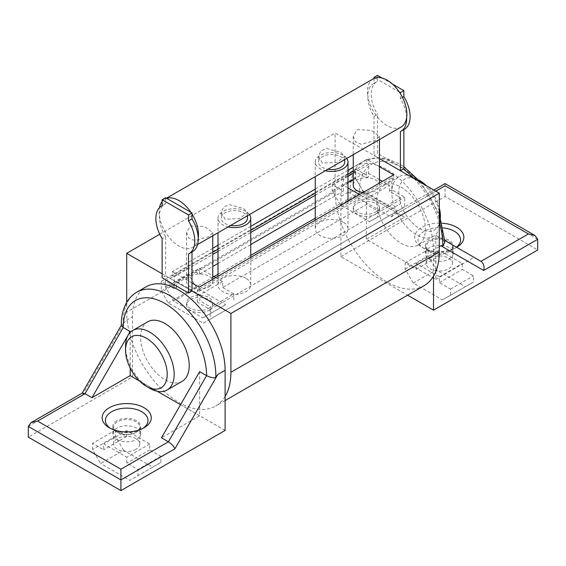 <?xml version="1.0" encoding="UTF-8"?>
<svg xmlns="http://www.w3.org/2000/svg" width="566" height="566" viewBox="0 0 566 566"><rect width="100%" height="100%" fill="white"/><g stroke="black" fill="none" stroke-linecap="round" stroke-linejoin="round"><path stroke-width="0.42" stroke-dasharray="2.83 2.12" d="M401.11 127.032A27.833 16.067 60 0 1 381.13 121.053A27.833 16.067 60 0 1 367.766 95.314A27.508 15.883 -120 0 0 367.744 96.248A27.508 15.883 -120 0 0 373.999 116.355L377.472 114.346L377.472 153.464L403.869 168.703M373.999 78.448L373.999 83.358L377.472 81.355A27.508 15.883 -120 0 0 376.914 81.646A27.508 15.883 -120 0 0 371.218 94.239A27.508 15.883 -120 0 0 377.472 114.346M165.605 197.711L165.605 203.675A27.508 15.883 -120 0 0 165.053 203.965A27.508 15.883 -120 0 0 159.371 215.625A27.508 15.883 -120 0 0 159.357 216.559A27.508 15.883 -120 0 0 165.605 236.666L162.131 238.668M419.611 180.469A29.474 17.015 -120 0 0 398.775 192.497A29.474 17.015 -120 0 0 419.611 228.593A29.474 17.015 -120 0 0 440.454 216.559M419.427 180.618A34.385 19.852 -120 0 0 416.137 178.46L418.953 180.087L416.137 178.46A34.385 19.852 -120 0 0 398.945 176.762A34.385 19.852 -120 0 0 393.674 204.312A34.385 19.852 -120 0 0 416.137 234.607A34.385 19.852 -120 0 0 433.33 236.312A34.385 19.852 -120 0 0 440.454 220.57A34.385 19.852 -120 0 0 440.228 216.644M444.678 242.637L442.768 239.284L444.664 240.38M443.235 227.879A21.282 12.289 0 0 0 424.245 231.268A21.282 12.289 0 0 0 424.245 248.644A21.282 12.289 0 0 0 454.342 248.644L456.656 247.307A24.557 14.178 0 0 0 456.663 247.307A24.557 14.178 0 0 1 421.925 247.307A24.557 14.178 0 0 1 421.925 227.256A24.557 14.178 0 0 1 442.166 223.202M348.231 192.27L391.064 216.997L393.78 213.219L397.615 213.219L359.41 191.159C354.684 190.551 351.599 191.06 350.17 192.702L348.231 192.27L340.888 196.508L340.888 256.667L407.619 295.19M433.506 276.201L433.506 249.981A65.493 37.809 -120 0 0 404.916 184.07A65.493 37.809 -120 0 0 354.45 166.531A65.493 37.809 -120 0 0 340.888 196.508M449.135 259.009A13.917 8.037 0 0 0 453.21 253.327A13.917 8.037 0 0 0 444.621 245.899A13.917 8.037 0 0 0 429.452 247.639A13.917 8.037 0 0 0 425.377 253.327A13.917 8.037 0 0 0 433.966 260.749A13.917 8.037 0 0 0 449.135 259.009M449.135 251.651L449.135 251.651A13.917 8.037 0 0 0 453.21 245.969A13.917 8.037 0 0 0 444.621 238.548A13.917 8.037 0 0 0 429.452 240.288A13.917 8.037 0 0 0 425.377 245.969A13.917 8.037 0 0 0 429.452 251.651A13.917 8.037 0 0 0 449.135 251.651L448.555 251.99A13.096 7.563 180 0 1 430.033 251.99A13.096 7.563 180 0 1 426.198 246.642A13.096 7.563 180 0 1 430.033 241.293A13.096 7.563 180 0 1 444.303 239.651A13.096 7.563 180 0 1 452.39 246.642A13.096 7.563 180 0 1 448.555 251.99L449.135 251.651M430.033 258.138A13.096 7.563 180 0 1 444.303 256.497A13.096 7.563 180 0 1 452.39 263.487A13.096 7.563 180 0 1 448.555 268.829A13.096 7.563 180 0 1 434.278 270.47A13.096 7.563 180 0 1 426.198 263.487A13.096 7.563 180 0 1 430.033 258.138M401.089 243.295A34.385 19.852 -120 0 0 418.281 245A34.385 19.852 -120 0 0 423.552 217.45A34.385 19.852 -120 0 0 401.089 187.148A34.385 19.852 -120 0 0 383.897 185.45A34.385 19.852 -120 0 0 378.626 213A34.385 19.852 -120 0 0 401.089 243.295M439.294 211.344A34.385 19.852 -120 0 0 423.552 184.077M136.795 292.19A65.493 37.809 -120 0 0 123.246 320.979A65.493 37.809 -120 0 0 123.232 322.167A65.493 37.809 -120 0 0 123.254 323.71L121.322 325.5M110.582 428.448A21.282 12.289 0 0 0 111.658 429.113A21.282 12.289 0 0 0 141.755 429.113L144.075 427.776L141.755 429.113A21.282 12.289 0 0 0 142.83 428.448M225.112 396.518A73.679 42.535 60 0 1 215.646 406.027A73.679 42.535 60 0 1 132.494 343.046L132.494 316.819A65.493 37.809 60 0 1 146.056 286.842M116.865 428.115A13.917 8.037 0 0 0 112.79 433.797A13.917 8.037 0 0 0 121.379 441.218A13.917 8.037 0 0 0 136.548 439.478A13.917 8.037 0 0 0 140.623 433.797A13.917 8.037 0 0 0 132.034 426.368A13.917 8.037 0 0 0 116.865 428.115M116.865 420.757A13.917 8.037 0 0 0 112.79 426.439A13.917 8.037 0 0 0 116.865 432.12A13.917 8.037 0 0 0 136.548 432.12L136.548 432.12A13.917 8.037 0 0 0 140.623 426.439A13.917 8.037 0 0 0 132.034 419.017A13.917 8.037 0 0 0 116.865 420.757M135.967 432.459A13.096 7.563 180 0 1 117.445 432.459A13.096 7.563 180 0 1 113.61 427.111A13.096 7.563 180 0 1 117.445 421.762A13.096 7.563 180 0 1 131.722 420.121A13.096 7.563 180 0 1 139.802 427.111A13.096 7.563 180 0 1 135.967 432.459L136.548 432.12L135.967 432.459M135.967 449.305A13.096 7.563 180 0 1 121.697 450.939A13.096 7.563 180 0 1 113.61 443.956A13.096 7.563 180 0 1 117.445 438.608A13.096 7.563 180 0 1 131.722 436.966A13.096 7.563 180 0 1 139.802 443.956A13.096 7.563 180 0 1 135.967 449.305M182.103 381.357A34.385 19.852 60 0 1 164.911 379.652A34.385 19.852 60 0 1 142.448 349.356A34.385 19.852 60 0 1 147.719 321.799M149.863 388.34A34.385 19.852 60 0 1 125.546 346.229M225.112 430.45L132.494 376.977L28.3 437.136M424.033 285.717A73.679 42.535 60 0 1 340.888 222.728A73.679 42.535 60 0 1 335.1 191.832L126.706 312.142A73.679 42.535 60 0 0 132.494 343.046L132.494 376.977M123.579 450.303L115.478 436.266L115.478 430.118L126.593 436.535L126.593 430.655L149.742 444.02L149.742 449.906L160.857 456.316L160.857 462.472L152.756 467.148L123.579 450.303L100.656 463.54L92.555 449.503L92.555 443.355L103.67 449.772L103.67 443.885L126.819 457.257L126.819 463.137L137.934 469.554L137.934 475.702L129.833 480.385L100.656 463.54M115.478 436.266L92.555 449.503M115.478 430.118L92.555 443.355M149.742 449.906L126.819 463.137M160.857 456.316L137.934 469.554M160.857 462.472L137.934 475.702M152.756 467.148L129.833 480.385M126.593 436.535L103.67 449.772M149.742 444.02L126.819 457.257M126.593 430.655L103.67 443.885M28.3 426.439L82.318 395.259L82.289 393.059M123.254 323.71L125.15 321.064L132.494 316.819M130.18 332.426L130.18 368.042M199.642 371.629L199.642 415.748L161.437 437.801M139.54 381.045L157.277 391.283M180.54 404.718L199.642 415.748M442.421 299.909L450.522 295.233L450.522 289.085L439.407 282.667L439.407 276.788L416.258 263.416L416.258 269.303L405.143 262.886L405.143 269.034L413.244 283.071L442.421 299.909L473.445 282.002L473.445 275.847L462.33 269.43L462.33 263.551L439.181 250.186L439.181 256.065L428.066 249.648L428.066 255.797L436.167 269.833L465.344 286.679M450.522 295.233L473.445 282.002M450.522 289.085L473.445 275.847M416.258 269.303L439.181 256.065M405.143 262.886L428.066 249.648M405.143 269.034L428.066 255.797M413.244 283.071L436.167 269.833M439.407 282.667L462.33 269.43M416.258 263.416L439.181 250.186M439.407 276.788L462.33 263.551M340.888 256.667L445.081 196.508L537.7 249.981M445.081 196.508L445.081 185.818C445.081 182.889 445.081 182.889 445.081 185.818L391.064 216.997M456.656 247.307L454.342 248.644A21.282 12.289 0 0 0 456.479 247.208M439.294 207.984A29.474 17.015 -120 0 0 426.46 185.754M435.82 279.392L474.025 257.332L435.82 235.279L435.82 279.392L366.358 239.291L404.563 217.231L366.358 195.171L366.358 239.291M474.025 257.332L480.973 261.343M435.82 235.279L442.768 239.284A58.942 34.031 60 0 0 442.753 238.201A58.942 34.031 60 0 0 400.622 166.829A58.942 34.031 60 0 0 359.41 191.159L366.358 195.171M435.82 191.159L397.615 213.219L404.563 217.231M162.131 273.774L192.001 291.023L165.605 275.784L162.131 277.786M126.706 312.142L126.706 302.393M335.1 191.832L335.1 133.01L400.395 170.706M159.754 234.246L335.1 133.01M379.453 158.621L373.999 155.466L377.472 153.464M379.453 166.637L366.818 159.343L353.255 167.175M347.998 170.21L315.255 189.115M250.745 226.358L218.002 245.262M212.745 248.297L172.319 271.638L172.319 275.649L212.745 252.309M192.001 283L172.319 271.638M192.001 251.927L188.528 253.908M192.001 251.905A27.508 15.883 -120 0 0 192.56 251.608M190.919 212.321A27.833 16.067 60 0 1 192.001 214.005M162.131 201.538A27.833 16.067 60 0 1 164.89 199.14A27.833 16.067 60 0 1 165.605 198.765A27.833 16.067 60 0 1 166.694 198.341M165.605 203.675L162.131 205.677M165.605 236.666L165.605 275.784M198.234 238.067A27.833 16.067 60 0 1 192.723 247.349A27.833 16.067 60 0 1 172.743 241.364A27.833 16.067 60 0 1 159.371 215.625A27.833 16.067 60 0 1 159.124 211.882A27.833 16.067 60 0 1 159.513 207.588M373.999 83.358A27.508 15.883 -120 0 0 373.44 83.655A27.508 15.883 -120 0 0 367.766 95.314A27.833 16.067 60 0 1 367.511 91.565A27.833 16.067 60 0 1 373.277 78.823M190.381 225.919L204.687 226.591L212.738 232.64L208.904 236.609L194.598 240.55L188.761 238.053L186.547 232.64L190.381 225.919M357.096 129.664L371.402 130.343L379.453 136.392L375.619 140.361L361.313 144.302L355.476 141.797L353.262 136.392L357.096 129.664M225.112 219.233L221.278 212.59L223.506 207.099L229.322 204.644L243.635 208.536L247.469 212.59L239.425 218.596L225.112 219.233M322.365 163.086L318.531 156.442L320.759 150.952L326.575 148.497L340.888 152.395L344.722 156.442L336.671 162.449L322.365 163.086M406.629 117.749A27.508 15.883 -120 0 0 400.395 98.597L400.395 93.687M400.395 98.597L402.461 97.402M400.395 131.595L403.869 129.586A27.508 15.883 -120 0 0 404.421 129.289M373.999 116.355L373.999 155.466M377.472 75.391L377.472 81.355M392.38 84.001L382.015 78.016M399.306 92.01L375.081 78.023M208.904 286.877A13.096 7.563 0 0 0 212.745 281.528A13.096 7.563 0 0 0 204.659 274.545A13.096 7.563 0 0 0 190.381 276.18A13.096 7.563 0 0 0 186.547 281.528A13.096 7.563 0 0 0 194.633 288.519A13.096 7.563 0 0 0 208.904 286.877M315.255 207.298L343.314 191.096L332.207 184.679L332.207 190.827L340.308 204.864L369.485 221.709L377.586 217.026L377.586 210.877L366.471 204.46L222.686 287.478L222.686 281.599L199.763 294.829L176.606 281.465L199.529 268.227L212.745 275.854M222.686 281.599L215.738 277.588M172.319 275.649L174.172 276.717L174.172 288.745L176.606 287.344L165.491 280.927L165.491 287.075L173.592 301.112L202.77 317.958L210.87 313.281L210.87 307.133L199.763 300.716L199.763 294.829M176.606 287.344L176.606 281.465M165.491 280.927L188.414 267.697L199.529 274.107L212.745 266.48M218.002 263.445L250.745 244.54M174.172 288.745L161.324 281.33L355.823 169.036L355.823 178.665L362.771 190.692L397.728 210.877L404.676 206.866L404.676 197.244L391.828 189.822L391.828 177.795L393.681 178.863L393.681 174.852M332.207 184.679L355.13 171.441L366.237 177.858L368.671 176.458L355.823 169.036M343.314 191.096L343.314 185.209L347.998 182.507M353.255 179.472L366.237 171.979L366.237 177.858M353.255 173.323L368.671 164.423L368.671 176.458M174.172 276.717L212.745 254.452M218.002 251.41L250.745 232.506M315.255 195.263L347.998 176.359M199.529 274.107L199.529 268.227M366.471 204.46L366.471 198.581L359.523 194.57M347.998 187.912L343.314 185.209M366.471 198.581L389.394 185.344L382.446 181.332M379.453 179.606L366.237 171.979M362.969 192.582A13.096 7.563 0 0 0 375.619 190.629A13.096 7.563 0 0 0 379.453 185.28A13.096 7.563 0 0 0 371.367 178.29A13.096 7.563 0 0 0 357.096 179.931A13.096 7.563 0 0 0 353.255 185.28M355.13 171.441L355.13 177.59L363.231 191.626L392.408 208.472L400.509 203.795L400.509 197.647L389.394 191.23L389.394 185.344M332.207 190.827L355.13 177.59M161.324 281.33L161.324 290.952L168.272 302.987L203.229 323.172L210.177 319.16L210.177 309.538L197.329 302.117L199.763 300.716M197.329 302.117L197.329 290.082L391.828 177.795M389.394 191.23L391.828 189.822M377.586 210.877L400.509 197.647M210.177 309.538L404.676 197.244M222.686 287.478L233.793 293.895L210.87 307.133M377.586 217.026L400.509 203.795M369.485 221.709L392.408 208.472M340.308 204.864L363.231 191.626M375.619 212.017A13.096 7.563 0 0 0 379.453 206.668A13.096 7.563 0 0 0 371.367 199.685A13.096 7.563 0 0 0 357.096 201.319A13.096 7.563 0 0 0 353.255 206.668A13.096 7.563 0 0 0 361.341 213.658A13.096 7.563 0 0 0 375.619 212.017M375.619 214.153A13.096 7.563 0 0 0 379.453 208.804A13.096 7.563 0 0 0 371.367 201.821A13.096 7.563 0 0 0 357.096 203.463A13.096 7.563 0 0 0 353.255 208.804A13.096 7.563 0 0 0 361.341 215.795A13.096 7.563 0 0 0 375.619 214.153M203.229 323.172L397.728 210.877M168.272 302.987L213.998 276.583M218.002 274.269L250.745 255.365M315.255 218.129L362.771 190.692M208.904 310.401A13.096 7.563 0 0 0 212.745 305.06A13.096 7.563 0 0 0 204.659 298.07A13.096 7.563 0 0 0 190.381 299.711A13.096 7.563 0 0 0 186.547 305.06A13.096 7.563 0 0 0 194.633 312.043A13.096 7.563 0 0 0 208.904 310.401M343.201 222.176A16.372 9.452 0 0 0 325.358 220.124A16.372 9.452 0 0 0 315.255 228.862A16.372 9.452 0 0 0 320.045 235.541A16.372 9.452 0 0 0 337.888 237.593A16.372 9.452 0 0 0 347.998 228.862A16.372 9.452 0 0 0 343.201 222.176M245.955 278.323A16.372 9.452 0 0 0 228.112 276.272A16.372 9.452 0 0 0 218.002 285.002A16.372 9.452 0 0 0 222.799 291.688A16.372 9.452 0 0 0 240.642 293.74A16.372 9.452 0 0 0 250.745 285.002A16.372 9.452 0 0 0 245.955 278.323M210.177 319.16L404.676 206.866M366.818 159.343L366.818 163.355L368.671 164.423M218.002 249.273L250.745 230.369M315.255 193.126L347.998 174.222M353.255 171.187L366.818 163.355M197.329 290.082L199.182 291.157L199.182 287.146M199.182 291.157L393.681 178.863M161.324 290.952L355.823 178.665M208.904 308.265A13.096 7.563 0 0 0 212.745 302.916A13.096 7.563 0 0 0 204.659 295.933A13.096 7.563 0 0 0 190.381 297.575A13.096 7.563 0 0 0 186.547 302.916A13.096 7.563 0 0 0 194.633 309.906A13.096 7.563 0 0 0 208.904 308.265M188.414 267.697L188.414 273.845L196.515 287.882L225.692 304.72L202.77 317.958M196.515 287.882L173.592 301.112M225.692 304.72L210.87 313.281M233.793 300.044L233.793 293.895M188.414 273.845L165.491 287.075M346.76 158.416A16.372 9.452 0 0 0 343.201 155.332A16.372 9.452 0 0 0 325.358 153.287A16.372 9.452 0 0 0 315.255 162.018A16.372 9.452 0 0 0 320.045 168.703A16.372 9.452 0 0 0 325.386 170.755M344.722 162.018A13.096 7.563 0 0 0 340.888 156.669A13.096 7.563 0 0 0 326.61 155.027A13.096 7.563 0 0 0 318.524 162.018A13.096 7.563 0 0 0 322.365 167.366A13.096 7.563 0 0 0 327.947 169.276M249.514 214.564A16.372 9.452 0 0 0 245.955 211.479A16.372 9.452 0 0 0 228.112 209.427A16.372 9.452 0 0 0 218.002 218.165A16.372 9.452 0 0 0 222.799 224.851A16.372 9.452 0 0 0 228.133 226.902M247.476 218.165A13.096 7.563 0 0 0 243.635 212.816A13.096 7.563 0 0 0 229.364 211.175A13.096 7.563 0 0 0 221.278 218.165A13.096 7.563 0 0 0 225.112 223.513A13.096 7.563 0 0 0 230.702 225.424M350.17 192.702A65.493 37.809 60 0 1 350.163 192.369A65.493 37.809 60 0 1 350.149 191.159A65.493 37.809 60 0 1 363.712 161.183A65.493 37.809 60 0 1 403.353 169.001M439.294 246.642L433.506 249.981M414.05 178.594A65.493 37.809 60 0 1 439.294 222.311M82.318 395.259L125.15 321.064M537.7 239.291L445.081 185.818M424.245 248.644L421.925 247.307M354.45 166.531L363.712 161.183L377.161 157.546L387.017 158.763L398.839 163.595L403.869 166.701M453.21 245.969L453.21 253.327M452.39 263.487L452.39 246.642M418.281 245L433.33 236.312M112.79 426.439L112.79 433.797M117.445 432.459L116.865 432.12M113.61 443.956L113.61 427.111M139.802 443.956L139.802 427.111M140.623 426.439L140.623 433.797M111.658 429.113L109.344 427.776M383.897 185.45L398.945 176.762M426.198 263.487L426.198 246.642M430.033 251.99L429.452 251.651M425.377 245.969L425.377 253.327M433.903 190.056L393.78 213.219M439.294 213.99L421.26 182.754M440.454 217.316L440.454 220.57M225.112 400.558L215.646 406.027M162.131 205.649L165.053 203.965M197.562 244.554L192.723 247.349M166.482 198.213L164.89 199.14M373.44 83.655L376.914 81.646M212.745 232.64L212.745 235.789M212.745 279.314L212.745 281.528M186.547 232.64L186.547 281.528M379.453 206.668L379.453 208.804M353.255 206.668L353.255 208.804M212.745 302.916L212.745 305.06M186.547 302.916L186.547 305.06M315.255 162.018L315.255 176.606M315.255 220.132L315.255 228.862M347.998 201.227L347.998 228.862M318.524 156.442L318.524 162.018M344.722 156.442L344.722 159.591M218.002 218.165L218.002 232.753M218.002 276.279L218.002 285.002M250.745 257.374L250.745 285.002M221.278 212.59L221.278 218.165M247.476 212.59L247.476 215.738M379.453 136.392L379.453 139.54M379.453 183.066L379.453 185.28M353.255 136.392L353.255 154.66"/><path stroke-width="0.85" d="M155.883 218.561A27.508 15.883 -120 0 0 162.131 238.668L162.131 277.786L188.528 293.025L188.528 253.908A27.508 15.883 -120 0 0 189.086 253.618A27.508 15.883 -120 0 0 188.528 220.917L188.528 214.953L162.131 199.713L162.131 205.677A27.508 15.883 -120 0 0 161.579 205.974A27.508 15.883 -120 0 0 155.883 218.561M419.611 180.469L418.953 180.087L419.611 180.469A29.474 17.015 -120 0 1 426.46 185.754M439.294 222.311A65.493 37.809 60 0 1 442.753 243.43A65.493 37.809 60 0 1 442.768 244.632A65.493 37.809 60 0 1 442.746 246.153L444.678 242.637L444.671 240.748L439.294 213.99M440.228 216.644A34.385 19.852 -120 0 0 439.294 211.344M423.552 184.077A34.385 19.852 -120 0 0 419.427 180.618M146.389 338.213A29.474 17.015 60 0 1 167.225 374.303A29.474 17.015 60 0 1 146.389 386.337L149.863 388.34A34.385 19.852 60 0 0 167.055 390.045A34.385 19.852 60 0 0 172.326 362.495A34.385 19.852 60 0 0 149.863 332.192A34.385 19.852 60 0 0 132.67 330.494A34.385 19.852 60 0 0 125.546 346.229L125.546 350.241A29.474 17.015 60 0 1 146.389 338.213M136.795 292.19L146.056 286.842A65.493 37.809 60 0 1 196.529 304.388A65.493 37.809 60 0 1 225.112 370.291L217.769 374.536L215.83 377.161A65.493 37.809 -120 0 0 215.837 376.836A65.493 37.809 -120 0 0 215.851 375.64A65.493 37.809 -120 0 0 187.261 309.736A65.493 37.809 -120 0 0 136.795 292.19C132.762 294.546 129.487 297.808 126.968 301.961C123.346 308.067 121.471 315.29 121.329 323.639L121.322 325.5L123.232 327.516L130.18 331.527L130.18 332.426M144.075 427.776L144.075 427.776A24.557 14.178 0 0 0 144.075 407.725A24.557 14.178 0 0 0 109.344 407.725A24.557 14.178 0 0 0 109.344 427.776A24.557 14.178 0 0 0 144.075 427.776M142.83 428.448A21.282 12.289 0 0 0 141.189 411.418A21.282 12.289 0 0 0 111.658 411.737A21.282 12.289 0 0 0 110.582 428.448M132.67 330.494L147.719 321.799A34.385 19.852 60 0 1 164.911 323.504A34.385 19.852 60 0 1 187.374 353.807A34.385 19.852 60 0 1 182.103 381.357L167.055 390.045M225.112 370.291L225.112 430.45L120.919 490.609L28.3 437.136L28.3 426.439L120.919 479.911L120.919 490.609M82.289 393.059L85.027 393.688L123.232 327.516A58.942 34.031 -120 0 1 123.246 326.44A58.942 34.031 -120 0 1 165.378 303.723A58.942 34.031 -120 0 1 206.59 375.64L199.642 371.629L161.437 437.801L168.385 441.813L120.919 469.221L120.919 479.911L174.936 448.732C173.621 446.128 171.441 443.822 168.385 441.813L206.59 375.64C211.316 377.847 214.401 378.35 215.83 377.161M130.18 368.042L130.18 375.64L91.975 397.7L85.027 393.688L37.561 421.097L31.01 422.661L28.3 426.439M149.863 388.34L146.389 386.337A29.474 17.015 60 0 1 125.546 350.241M91.975 397.7L130.18 331.527M130.18 375.64L139.54 381.045M157.277 391.283L180.54 404.718M379.453 158.621L439.294 193.169L439.294 251.983A73.679 42.535 60 0 1 433.506 276.201A73.679 42.535 60 0 1 424.033 285.717L225.112 400.558M407.619 295.19L433.506 310.14L537.7 249.981L537.7 239.291L483.682 270.47C484.63 266.572 483.725 263.53 480.973 261.343L444.664 240.38M433.506 276.201L433.506 310.14M456.479 247.208A21.282 12.289 0 0 0 443.235 227.879M442.746 246.153L440.85 245.743L439.294 246.642M480.973 261.343L528.439 233.942L534.99 235.506L537.7 239.291M528.439 233.942L445.081 185.818C445.081 182.889 445.081 182.889 445.081 185.818L435.82 191.159M456.663 247.307A24.557 14.178 0 0 0 462.493 232.633A24.557 14.178 0 0 0 442.166 223.202M440.454 217.316L440.454 216.559A29.474 17.015 -120 0 0 439.294 207.984M188.528 293.025L192.001 291.023L230.9 313.479L230.9 372.301A73.679 42.535 60 0 1 225.112 396.518M126.706 302.393L126.706 253.32L162.131 273.774M126.706 253.32L159.754 234.246M230.9 313.479L439.294 193.169M353.255 167.175L347.998 170.21M315.255 189.115L250.745 226.358M218.002 245.262L212.745 248.297M192.001 283L199.182 287.146L393.681 174.852L379.453 166.637M192.001 291.023L192.001 251.927M189.086 253.618L192.56 251.608A27.508 15.883 -120 0 0 198.234 238.067A27.508 15.883 -120 0 0 192.001 218.915L188.528 220.917M192.001 218.915L192.001 212.95L188.528 214.953M192.001 212.95L165.605 197.711L162.131 199.713M166.482 198.213L373.277 78.823A27.833 16.067 60 0 1 373.999 78.448A27.833 16.067 60 0 1 375.081 78.023A27.833 16.067 60 0 1 399.306 92.01A27.833 16.067 60 0 1 400.395 93.687A27.833 16.067 60 0 1 406.876 114.29A27.833 16.067 60 0 1 406.629 117.749A27.833 16.067 60 0 1 401.11 127.032L197.562 244.554M192.001 214.005A27.833 16.067 60 0 1 198.489 234.607A27.833 16.067 60 0 1 198.234 238.067M159.513 207.588A27.833 16.067 60 0 1 162.131 201.538M166.694 198.341A27.833 16.067 60 0 1 190.919 212.321M402.461 97.402L403.869 96.595L403.869 90.631L392.38 84.001M400.395 93.687L400.395 92.633L403.869 90.631M403.869 129.614L403.869 168.703L400.395 170.706L400.395 131.595A27.508 15.883 -120 0 0 400.947 131.298A27.508 15.883 -120 0 0 406.629 117.749M400.947 131.298L404.421 129.289A27.508 15.883 -120 0 0 403.869 96.595M375.081 78.023L373.999 77.393L373.999 78.448M373.999 77.393L377.472 75.391L382.015 78.016M400.395 92.633L399.306 92.01M215.738 277.588L212.745 275.854M212.745 266.48L218.002 263.445M250.745 244.54L315.255 207.298M347.998 182.507L353.255 179.472M212.745 254.452L218.002 251.41M250.745 232.506L315.255 195.263M347.998 176.359L353.255 173.323M359.523 194.57L347.998 187.912M382.446 181.332L379.453 179.606M353.255 154.66L353.255 185.28A13.096 7.563 0 0 0 362.969 192.582M213.998 276.583L218.002 274.269M250.745 255.365L315.255 218.129M212.745 252.309L218.002 249.273M250.745 230.369L315.255 193.126M347.998 174.222L353.255 171.187M325.386 170.755A16.372 9.452 0 0 0 347.998 162.018A16.372 9.452 0 0 0 346.76 158.416M327.947 169.276A13.096 7.563 0 0 0 344.722 162.018L344.722 159.591M228.133 226.902A16.372 9.452 0 0 0 250.745 218.165A16.372 9.452 0 0 0 249.514 214.564M230.702 225.424A13.096 7.563 0 0 0 247.476 218.165L247.476 215.738M403.353 169.001A65.493 37.809 60 0 1 414.05 178.594M217.769 374.536L174.936 448.732M37.561 421.097L120.919 469.221M483.682 270.47L440.85 245.743M230.9 372.301L439.294 251.983M121.315 325.301L82.155 393.137M82.318 393.037L31.01 422.661M534.99 235.506L445.081 183.603L433.903 190.056M421.26 182.754L403.869 166.701M161.579 205.974L162.131 205.649M212.745 235.789L212.745 279.314M315.255 176.606L315.255 220.132M347.998 162.018L347.998 201.227M218.002 232.753L218.002 276.279M250.745 218.165L250.745 257.374M379.453 139.54L379.453 183.066"/></g></svg>
